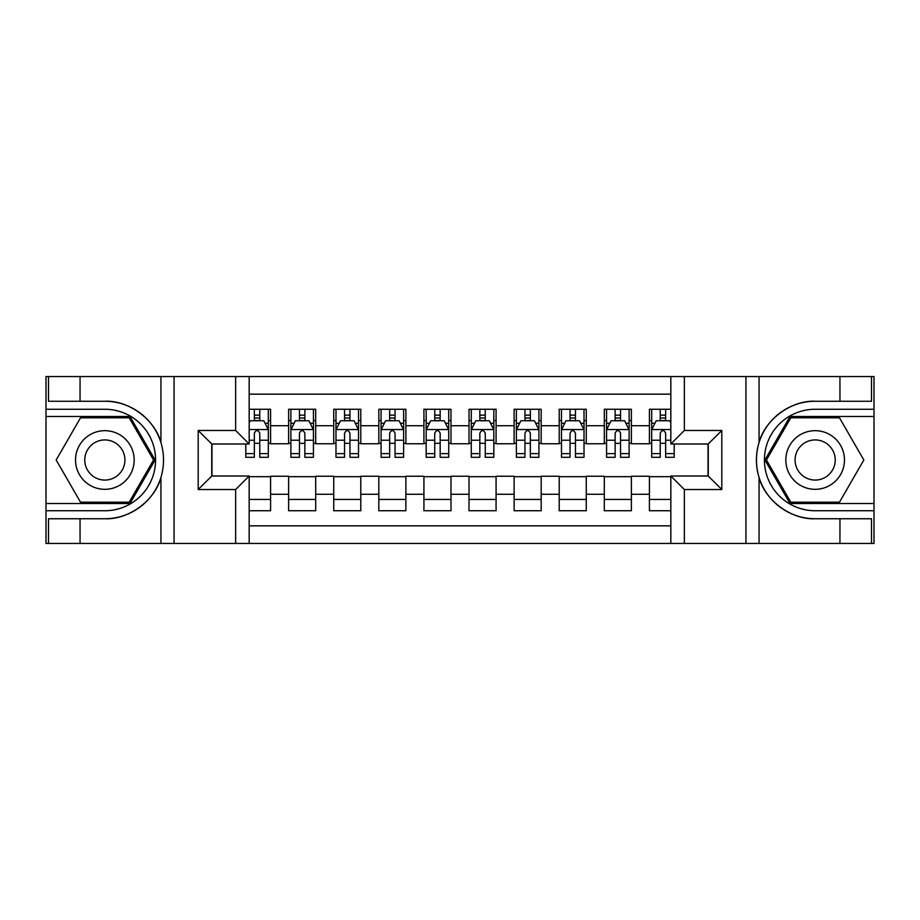 <?xml version="1.0" encoding="UTF-8"?>
<svg xmlns="http://www.w3.org/2000/svg" width="920" height="920" viewBox="0 0 920 920"><rect width="100%" height="100%" fill="white"/><g stroke="black" fill="none" stroke-linecap="round" stroke-linejoin="round"><path stroke-width="1.38" d="M249.17 543.433L670.829 543.433L670.829 476.008L708.262 476.008L708.262 443.992L670.829 443.992L670.829 376.567L249.17 376.567L249.17 443.992L211.738 443.992L211.738 476.008L249.17 476.008L249.17 543.433L80.051 543.433L80.051 518.742L104.857 518.742C128.559 519.938 155.043 500.445 160.942 477.445C164.381 465.83 164.381 454.192 160.942 442.554C155.043 419.554 128.559 400.062 104.857 401.258L80.051 401.258L80.051 376.567L46 376.567L46 503.516L129.984 503.516L155.1 460L129.984 416.484L46 416.484M670.829 409.262L649.417 409.262L649.417 425.73L631.373 425.73L631.373 443.762L649.417 443.762L649.417 425.73M631.373 425.73L631.373 409.262L604.313 409.262L604.313 425.73L586.27 425.73L586.27 443.762L604.313 443.762L604.313 425.73M586.27 425.73L586.27 409.262L559.21 409.262L559.21 425.73L541.178 425.73L541.178 443.762L559.21 443.762L559.21 425.73M541.178 425.73L541.178 409.262L514.119 409.262L514.119 425.73L496.075 425.73L496.075 443.762L514.119 443.762L514.119 425.73M496.075 425.73L496.075 409.262L469.016 409.262L469.016 425.73L450.984 425.73L450.984 443.762L469.016 443.762L469.016 425.73M450.984 425.73L450.984 409.262L423.924 409.262L423.924 425.73L405.881 425.73L405.881 443.762L423.924 443.762L423.924 425.73M405.881 425.73L405.881 409.262L378.822 409.262L378.822 425.73L360.789 425.73L360.789 443.762L378.822 443.762L378.822 425.73M360.789 425.73L360.789 409.262L333.73 409.262L333.73 425.73L315.686 425.73L315.686 443.762L333.73 443.762L333.73 425.73M315.686 425.73L315.686 409.262L288.627 409.262L288.627 443.762L270.583 443.762L270.583 409.262L249.17 409.262M249.17 510.738L270.583 510.738L270.583 476.238L288.627 476.238L288.627 510.738L315.686 510.738L315.686 476.238L333.73 476.238L333.73 494.27L315.686 494.27M333.73 494.27L333.73 510.738L360.789 510.738L360.789 476.238L378.822 476.238L378.822 494.27L360.789 494.27M378.822 494.27L378.822 510.738L405.881 510.738L405.881 476.238L423.924 476.238L423.924 494.27L405.881 494.27M423.924 494.27L423.924 510.738L450.984 510.738L450.984 476.238L469.016 476.238L469.016 494.27L450.984 494.27M469.016 494.27L469.016 510.738L496.075 510.738L496.075 476.238L514.119 476.238L514.119 494.27L496.075 494.27M514.119 494.27L514.119 510.738L541.178 510.738L541.178 476.238L559.21 476.238L559.21 494.27L541.178 494.27M559.21 494.27L559.21 510.738L586.27 510.738L586.27 476.238L604.313 476.238L604.313 494.27L586.27 494.27M604.313 494.27L604.313 510.738L631.373 510.738L631.373 476.238L649.417 476.238L649.417 494.27L631.373 494.27M670.829 394.162L249.17 394.162M249.17 525.837L670.829 525.837M649.417 494.27L649.417 510.738L670.829 510.738M211.956 443.992L211.956 476.008M708.043 476.008L708.043 443.992M254.357 420.543L259.762 420.543M268.329 420.543L270.583 420.543M254.357 443.313L259.762 443.313M268.329 443.313L270.583 443.313M249.17 476.686L270.583 476.686M249.17 499.456L270.583 499.456M288.627 443.313L290.881 443.313M299.448 443.313L304.865 443.313M313.433 443.313L315.686 443.313M288.627 420.543L290.881 420.543M299.448 420.543L304.865 420.543M313.433 420.543L315.686 420.543M288.627 476.686L315.686 476.686M288.627 499.456L315.686 499.456M333.73 476.686L360.789 476.686M333.73 499.456L360.789 499.456M333.73 420.543L335.984 420.543M344.551 420.543L349.956 420.543M358.524 420.543L360.789 420.543M333.73 443.313L335.984 443.313M344.551 443.313L349.956 443.313M358.524 443.313L360.789 443.313M378.822 476.686L405.881 476.686M378.822 499.456L405.881 499.456M378.822 420.543L381.075 420.543M389.643 420.543L395.059 420.543M403.627 420.543L405.881 420.543M378.822 443.313L381.075 443.313M389.643 443.313L395.059 443.313M403.627 443.313L405.881 443.313M423.924 476.686L450.984 476.686M423.924 499.456L450.984 499.456M423.924 420.543L426.178 420.543M434.746 420.543L440.162 420.543M448.73 420.543L450.984 420.543M423.924 443.313L426.178 443.313M434.746 443.313L440.162 443.313M448.73 443.313L450.984 443.313M469.016 476.686L496.075 476.686M469.016 499.456L496.075 499.456M469.016 420.543L471.27 420.543M479.837 420.543L485.254 420.543M493.822 420.543L496.075 420.543M469.016 443.313L471.27 443.313M479.837 443.313L485.254 443.313M493.822 443.313L496.075 443.313M514.119 476.686L541.178 476.686M514.119 499.456L541.178 499.456M514.119 420.543L516.373 420.543M524.941 420.543L530.357 420.543M538.924 420.543L541.178 420.543M514.119 443.313L516.373 443.313M524.941 443.313L530.357 443.313M538.924 443.313L541.178 443.313M559.21 476.686L586.27 476.686M559.21 499.456L586.27 499.456M559.21 420.543L561.476 420.543M570.043 420.543L575.448 420.543M584.016 420.543L586.27 420.543M559.21 443.313L561.476 443.313M570.043 443.313L575.448 443.313M584.016 443.313L586.27 443.313M604.313 476.686L631.373 476.686M604.313 499.456L631.373 499.456M604.313 420.543L606.567 420.543M615.135 420.543L620.551 420.543M629.119 420.543L631.373 420.543M604.313 443.313L606.567 443.313M615.135 443.313L620.551 443.313M629.119 443.313L631.373 443.313M649.417 476.686L670.829 476.686M649.417 499.456L670.829 499.456M649.417 420.543L651.67 420.543M660.238 420.543L665.643 420.543M649.417 443.313L651.67 443.313M660.238 443.313L665.643 443.313M259.762 415.127L254.357 415.127M245.789 453.617L245.789 457.297L254.357 457.297L254.357 453.617L245.789 453.617L245.789 443.992M265.063 423.246L268.329 423.246L268.329 457.297L259.762 457.297L259.762 433.171C257.968 429.697 256.162 429.697 254.357 433.171L254.357 453.617M268.329 423.246L268.329 409.262M268.329 429.789L263.821 420.762L250.297 420.762L249.17 423.016M254.357 420.762L254.357 409.262M259.762 409.262L259.762 420.762M119.508 434.608A29.313 29.313 0 0 0 79.465 445.337A29.313 29.313 0 0 0 90.195 485.392A29.313 29.313 0 0 0 130.237 474.662A29.313 29.313 0 0 0 119.508 434.608M114.885 442.623A20.067 20.067 0 0 0 87.469 449.96A20.067 20.067 0 0 0 94.817 477.376A20.067 20.067 0 0 0 122.233 470.039A20.067 20.067 0 0 0 114.885 442.623M129.202 502.171L80.511 502.171L56.166 460L80.511 417.829L129.202 417.829L153.548 460L129.202 502.171M829.805 434.608A29.313 29.313 0 0 0 789.762 445.337A29.313 29.313 0 0 0 800.492 485.392A29.313 29.313 0 0 0 840.535 474.662A29.313 29.313 0 0 0 829.805 434.608M825.182 442.623A20.067 20.067 0 0 0 797.766 449.96A20.067 20.067 0 0 0 805.115 477.376A20.067 20.067 0 0 0 832.531 470.039A20.067 20.067 0 0 0 825.182 442.623M839.488 502.171L790.797 502.171L766.452 460L790.797 417.829L839.488 417.829L863.834 460L839.488 502.171M235.635 543.433L235.635 489.543L198.202 489.543L198.202 430.456L235.635 430.456L235.635 376.567L174.076 376.567L174.076 543.433M104.857 401.258A58.742 58.742 0 0 1 160.942 442.554L160.942 376.567L80.051 376.567M80.051 543.433L46 543.433L46 503.516M46 510.738L104.857 510.738A50.738 50.738 0 0 0 155.583 460A50.738 50.738 0 0 0 104.857 409.262L46 409.262M104.857 518.742A58.742 58.742 0 0 0 160.942 477.445L160.942 543.433M160.942 376.567L174.076 376.567M235.635 376.567L249.17 376.567M80.051 518.742L48.484 518.742L48.484 543.433M80.051 401.258L48.484 401.258L48.484 376.567M235.635 489.543L249.17 476.008M198.202 489.543L211.738 476.008M198.202 430.456L211.738 443.992M235.635 430.456L249.17 443.992M670.829 376.567L839.948 376.567L839.948 401.258L815.143 401.258C791.442 400.062 764.957 419.554 759.057 442.554C755.619 454.169 755.619 465.808 759.057 477.445C764.957 500.445 791.442 519.938 815.143 518.742L839.948 518.742L839.948 543.433L874 543.433L874 416.484L790.015 416.484L764.899 460L790.015 503.516L874 503.516M684.365 376.567L684.365 430.456L721.797 430.456L721.797 489.543L684.365 489.543L684.365 543.433L745.924 543.433L745.924 376.567M759.057 477.445L759.057 543.433L839.948 543.433M839.948 376.567L874 376.567L874 416.484M874 409.262L815.143 409.262A50.738 50.738 0 0 0 764.416 460A50.738 50.738 0 0 0 815.143 510.738L874 510.738M815.143 401.258A58.742 58.742 0 0 0 756.412 460A58.742 58.742 0 0 0 815.143 518.742M759.057 543.433L745.924 543.433M684.365 543.433L670.829 543.433M839.948 401.258L871.516 401.258L871.516 376.567M839.948 518.742L871.516 518.742L871.516 543.433M684.365 430.456L670.829 443.992M721.797 430.456L708.262 443.992M721.797 489.543L708.262 476.008M684.365 489.543L670.829 476.008M304.865 415.127L299.448 415.127M313.433 453.617L304.865 453.617L304.865 457.297L313.433 457.297L313.433 429.789L308.924 420.762L295.389 420.762L290.881 429.789L290.881 457.297L299.448 457.297L299.448 453.617L290.881 453.617M290.881 429.789L290.881 409.262M313.433 429.789L313.433 409.262M299.448 420.762L299.448 409.262M304.865 409.262L304.865 420.762M304.865 453.617L304.865 433.171C303.059 429.697 301.254 429.697 299.448 433.171L299.448 453.617M349.956 415.127L344.551 415.127M358.524 453.617L349.956 453.617L349.956 457.297L358.524 457.297L358.524 429.789L354.016 420.762L340.492 420.762L335.984 429.789L335.984 457.297L344.551 457.297L344.551 453.617L335.984 453.617M335.984 429.789L335.984 409.262M358.524 429.789L358.524 409.262M344.551 420.762L344.551 409.262M349.956 409.262L349.956 420.762M349.956 453.617L349.956 433.171C348.162 429.697 346.357 429.697 344.551 433.171L344.551 453.617M395.059 415.127L389.643 415.127M403.627 453.617L395.059 453.617L395.059 457.297L403.627 457.297L403.627 429.789L399.119 420.762L385.584 420.762L381.075 429.789L381.075 457.297L389.643 457.297L389.643 453.617L381.075 453.617M381.075 429.789L381.075 409.262M403.627 429.789L403.627 409.262M389.643 420.762L389.643 409.262M395.059 409.262L395.059 420.762M395.059 453.617L395.059 433.171C393.254 429.697 391.448 429.697 389.643 433.171L389.643 453.617M440.162 415.127L434.746 415.127M448.73 453.617L440.162 453.617L440.162 457.297L448.73 457.297L448.73 429.789L444.21 420.762L430.686 420.762L426.178 429.789L426.178 457.297L434.746 457.297L434.746 453.617L426.178 453.617M426.178 429.789L426.178 409.262M448.73 429.789L448.73 409.262M434.746 420.762L434.746 409.262M440.162 409.262L440.162 420.762M440.162 453.617L440.162 433.171C438.357 429.697 436.551 429.697 434.746 433.171L434.746 453.617M485.254 415.127L479.837 415.127M493.822 453.617L485.254 453.617L485.254 457.297L493.822 457.297L493.822 429.789L489.313 420.762L475.789 420.762L471.27 429.789L471.27 457.297L479.837 457.297L479.837 453.617L471.27 453.617M471.27 429.789L471.27 409.262M493.822 429.789L493.822 409.262M479.837 420.762L479.837 409.262M485.254 409.262L485.254 420.762M485.254 453.617L485.254 433.171C483.448 429.697 481.654 429.697 479.837 433.171L479.837 453.617M530.357 415.127L524.941 415.127M538.924 453.617L530.357 453.617L530.357 457.297L538.924 457.297L538.924 429.789L534.416 420.762L520.881 420.762L516.373 429.789L516.373 457.297L524.941 457.297L524.941 453.617L516.373 453.617M516.373 429.789L516.373 409.262M538.924 429.789L538.924 409.262M524.941 420.762L524.941 409.262M530.357 409.262L530.357 420.762M530.357 453.617L530.357 433.171C528.551 429.697 526.746 429.697 524.941 433.171L524.941 453.617M575.448 415.127L570.043 415.127M584.016 453.617L575.448 453.617L575.448 457.297L584.016 457.297L584.016 429.789L579.508 420.762L565.984 420.762L561.476 429.789L561.476 457.297L570.043 457.297L570.043 453.617L561.476 453.617M561.476 429.789L561.476 409.262M584.016 429.789L584.016 409.262M570.043 420.762L570.043 409.262M575.448 409.262L575.448 420.762M575.448 453.617L575.448 433.171C573.654 429.697 571.849 429.697 570.043 433.171L570.043 453.617M620.551 415.127L615.135 415.127M629.119 453.617L620.551 453.617L620.551 457.297L629.119 457.297L629.119 429.789L624.611 420.762L611.075 420.762L606.567 429.789L606.567 457.297L615.135 457.297L615.135 453.617L606.567 453.617M606.567 429.789L606.567 409.262M629.119 429.789L629.119 409.262M615.135 420.762L615.135 409.262M620.551 409.262L620.551 420.762M620.551 453.617L620.551 433.171C618.746 429.697 616.94 429.697 615.135 433.171L615.135 453.617M665.643 415.127L660.238 415.127M670.829 423.016L669.702 420.762L656.178 420.762L651.67 429.789L651.67 457.297L660.238 457.297L660.238 453.617L651.67 453.617M651.67 429.789L651.67 409.262M674.21 443.992L674.21 457.297L665.643 457.297L665.643 433.171C663.849 429.697 662.043 429.697 660.238 433.171L660.238 453.617M660.238 420.762L660.238 409.262M665.643 409.262L665.643 420.762M288.627 494.27L270.583 494.27M288.627 425.73L270.583 425.73M268.226 429.559L249.17 429.559M268.329 453.617L259.762 453.617M254.357 440.231L249.17 440.231M268.329 440.231L259.762 440.231M259.762 418.002L254.357 418.002M759.057 376.567L759.057 442.554M313.317 429.559L290.996 429.559M290.881 423.246L294.147 423.246M310.166 423.246L313.433 423.246M299.448 440.231L290.881 440.231M313.433 440.231L304.865 440.231M304.865 418.002L299.448 418.002M358.421 429.559L336.087 429.559M335.984 423.246L339.25 423.246M355.258 423.246L358.524 423.246M344.551 440.231L335.984 440.231M358.524 440.231L349.956 440.231M349.956 418.002L344.551 418.002M403.512 429.559L381.19 429.559M381.075 423.246L384.353 423.246M400.361 423.246L403.627 423.246M389.643 440.231L381.075 440.231M403.627 440.231L395.059 440.231M395.059 418.002L389.643 418.002M448.615 429.559L426.293 429.559M426.178 423.246L429.444 423.246M445.452 423.246L448.73 423.246M434.746 440.231L426.178 440.231M448.73 440.231L440.162 440.231M440.162 418.002L434.746 418.002M493.706 429.559L471.385 429.559M471.27 423.246L474.547 423.246M490.555 423.246L493.822 423.246M479.837 440.231L471.27 440.231M493.822 440.231L485.254 440.231M485.254 418.002L479.837 418.002M538.809 429.559L516.488 429.559M516.373 423.246L519.639 423.246M535.647 423.246L538.924 423.246M524.941 440.231L516.373 440.231M538.924 440.231L530.357 440.231M530.357 418.002L524.941 418.002M583.912 429.559L561.579 429.559M561.476 423.246L564.742 423.246M580.75 423.246L584.016 423.246M570.043 440.231L561.476 440.231M584.016 440.231L575.448 440.231M575.448 418.002L570.043 418.002M629.004 429.559L606.682 429.559M606.567 423.246L609.833 423.246M625.853 423.246L629.119 423.246M615.135 440.231L606.567 440.231M629.119 440.231L620.551 440.231M620.551 418.002L615.135 418.002M670.829 429.559L651.774 429.559M651.67 423.246L654.936 423.246M674.21 453.617L665.643 453.617M660.238 440.231L651.67 440.231M670.829 440.231L665.643 440.231M665.643 418.002L660.238 418.002"/></g></svg>
